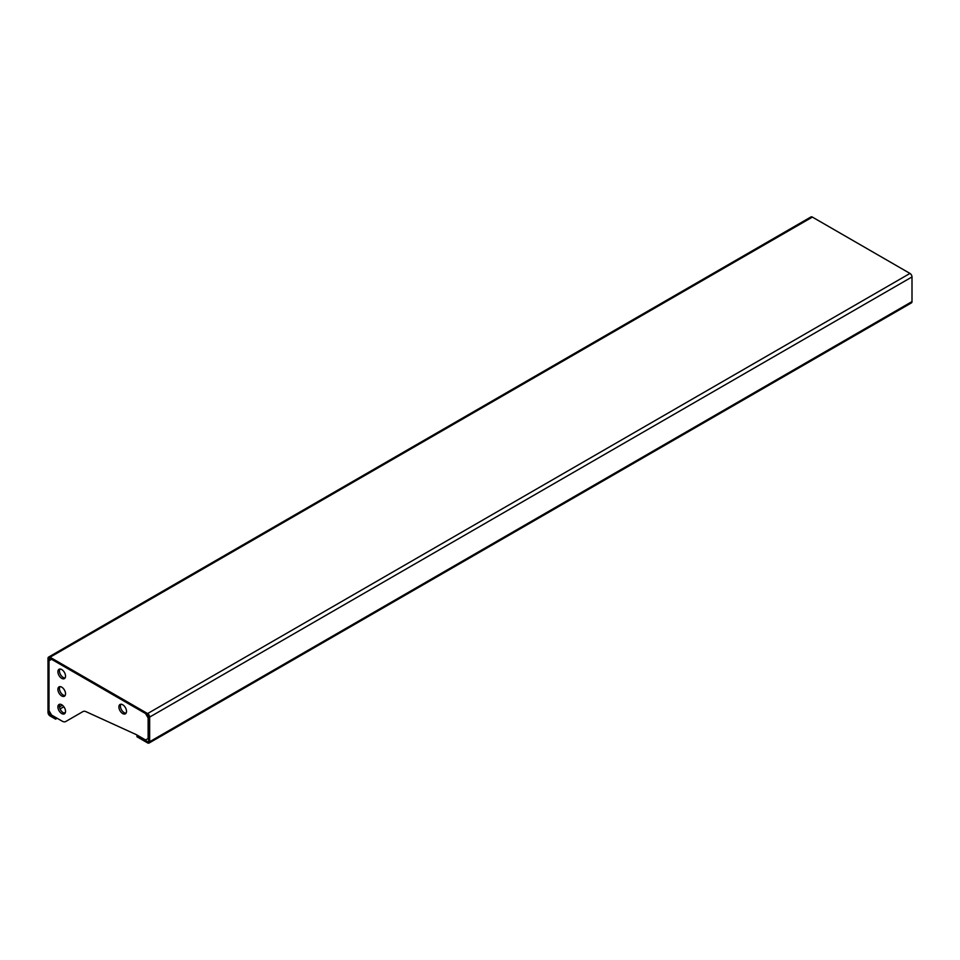 <?xml version="1.0" encoding="UTF-8"?>
<svg xmlns="http://www.w3.org/2000/svg" width="960" height="960" viewBox="0 0 960 960"><rect width="100%" height="100%" fill="white"/><g stroke="black" fill="none" stroke-linecap="round" stroke-linejoin="round"><path stroke-width="1.44" d="M50.028 657.228L147.612 713.568L909.972 273.432L812.388 217.092L50.028 657.228A2.88 1.656 -120 0 0 48.6 657.084A2.88 1.656 -120 0 0 48 658.404L48 712.392A2.88 1.656 -120 0 0 50.028 715.92L55.62 719.148L55.62 717.972L50.028 714.744L51.048 714.156M49.02 658.992L50.028 658.404A1.44 0.828 -120 0 0 49.32 658.332A1.44 0.828 -120 0 0 49.02 658.992L49.02 712.98A1.44 0.828 -120 0 0 50.028 714.744M909.972 273.432A2.88 1.656 60 0 1 912 276.948L912 301.596A2.88 1.656 60 0 1 911.4 302.916L149.052 743.052A2.88 1.656 -120 0 1 147.612 742.908L136.944 736.752L136.944 735.576L147.612 741.732A1.44 0.828 -120 0 0 148.332 741.804A1.44 0.828 -120 0 0 148.632 741.156L148.632 716.496A1.44 0.828 -120 0 0 147.612 714.744L50.028 658.404M149.052 743.052A2.88 1.656 -120 0 0 149.652 741.732L149.652 717.084A2.88 1.656 -120 0 0 147.612 713.568M48.6 657.084L810.948 216.948A2.88 1.656 60 0 1 812.388 217.092M57.144 718.26L55.62 719.148M65.436 712.308L64.104 713.076M61.728 704.76A5.388 3.108 -120 0 0 59.028 704.496A5.388 3.108 -120 0 0 58.2 708.816A5.388 3.108 -120 0 0 61.728 713.568A5.388 3.108 -120 0 0 64.416 713.832A5.388 3.108 -120 0 0 65.244 709.512A5.388 3.108 -120 0 0 61.728 704.76M59.904 704.244A5.388 3.108 -120 0 0 63.252 712.692A5.388 3.108 -120 0 0 65.064 713.208M122.712 704.76A5.388 3.108 -120 0 0 120.012 704.496A5.388 3.108 -120 0 0 119.184 708.816A5.388 3.108 -120 0 0 122.712 713.568A5.388 3.108 -120 0 0 125.4 713.832A5.388 3.108 -120 0 0 126.228 709.512A5.388 3.108 -120 0 0 122.712 704.76M120.888 704.244A5.388 3.108 -120 0 0 124.236 712.692A5.388 3.108 -120 0 0 126.06 713.208M61.728 669.552A5.388 3.108 -120 0 0 59.028 669.288A5.388 3.108 -120 0 0 58.2 673.608A5.388 3.108 -120 0 0 61.728 678.36A5.388 3.108 -120 0 0 64.416 678.624A5.388 3.108 -120 0 0 65.244 674.304A5.388 3.108 -120 0 0 61.728 669.552M59.904 669.036A5.388 3.108 -120 0 0 63.252 677.472A5.388 3.108 -120 0 0 65.064 677.988M61.728 687.156A5.388 3.108 -120 0 0 59.028 686.892A5.388 3.108 -120 0 0 58.2 691.212A5.388 3.108 -120 0 0 61.728 695.964A5.388 3.108 -120 0 0 64.416 696.228A5.388 3.108 -120 0 0 65.244 691.908A5.388 3.108 -120 0 0 61.728 687.156M59.904 686.64A5.388 3.108 -120 0 0 63.252 695.088A5.388 3.108 -120 0 0 65.064 695.604M145.584 713.568L51.552 659.28L49.02 660.756L49.02 710.64L51.552 715.032L62.16 721.152A7.188 4.152 -120 0 0 65.748 721.512L82.932 711.588A7.188 4.152 60 0 1 86.004 711.672L136.428 734.7L145.584 739.98L148.128 738.504L148.128 717.972L145.584 713.568M67.272 720.636L65.748 721.512M62.424 705.24L59.496 706.932M50.028 712.392L49.02 712.98M149.652 741.732L912 301.596M912 276.948L149.652 717.084M148.632 741.156L147.612 741.732M60.096 708.936L63.864 706.764"/></g></svg>
